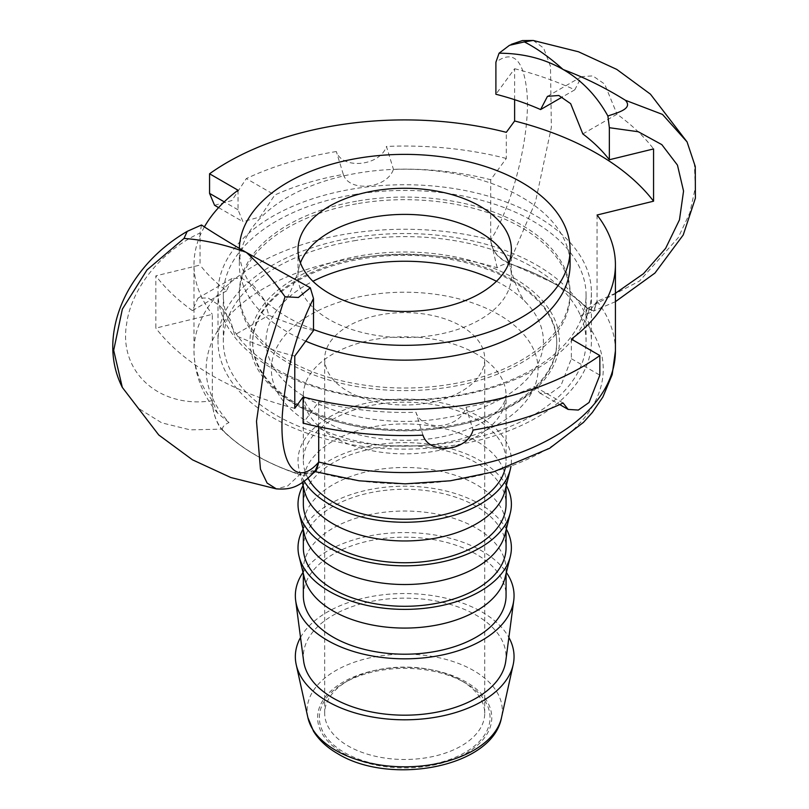 <?xml version="1.0" encoding="UTF-8"?>
<svg xmlns="http://www.w3.org/2000/svg" width="809" height="809" viewBox="0 0 809 809"><rect width="100%" height="100%" fill="white"/><g stroke="black" fill="none" stroke-linecap="round" stroke-linejoin="round"><path stroke-width="0.61" stroke-dasharray="4.04 3.03" d="M305.721 341.155A165.37 95.472 180 0 1 239.333 264.664A165.37 95.472 180 0 1 358.427 173.005A165.37 95.472 180 0 1 570.072 264.664M313.508 329.496A165.37 95.472 180 0 1 239.333 249.86A165.37 95.472 180 0 1 239.353 248.393M514.089 278.165A154.701 89.314 180 0 1 444.738 427.597A154.701 89.314 180 0 1 255.27 318.21A154.701 89.314 180 0 1 514.089 278.165M496.463 281.279A138.693 80.081 180 0 1 527.337 303.911A138.693 80.081 180 0 1 456.772 415.543A138.693 80.081 180 0 1 271.541 363.726A138.693 80.081 180 0 1 282.068 303.911A138.693 80.081 180 0 1 312.941 281.279M508.962 262.925A106.687 61.595 180 0 1 510.53 268.194A106.687 61.595 180 0 1 511.389 275.99A106.687 61.595 180 0 1 419.78 336.969A106.687 61.595 180 0 1 302.273 293.222A106.687 61.595 180 0 1 298.005 275.99A106.687 61.595 180 0 1 298.865 268.194A106.687 61.595 180 0 1 300.442 262.925M465.054 682.806L461.282 680.632A80.02 46.194 0 0 0 348.123 680.632A80.02 46.194 0 0 0 324.682 713.295A80.02 46.194 0 0 0 404.702 759.489A80.02 46.194 0 0 0 484.722 713.295A80.02 46.194 0 0 0 461.282 680.632L465.054 682.806A85.35 49.278 180 0 1 465.054 752.491A85.35 49.278 180 0 1 344.351 752.491A85.35 49.278 180 0 1 344.351 682.806A85.35 49.278 180 0 1 465.054 682.806M461.282 326.158A80.02 46.194 180 0 1 484.722 358.822A80.02 46.194 180 0 1 404.702 405.016A80.02 46.194 180 0 1 324.682 358.822A80.02 46.194 180 0 1 374.082 316.137A80.02 46.194 180 0 1 461.282 326.158M300.523 637.462A109.357 63.132 180 0 1 482.022 612.029A109.357 63.132 180 0 1 508.871 637.462M308.027 478.261A101.358 58.521 180 0 1 303.345 460.665A101.358 58.521 180 0 1 365.911 406.603A101.358 58.521 180 0 1 476.37 419.295A101.358 58.521 180 0 1 506.06 460.665A101.358 58.521 180 0 1 505.21 468.229M580.387 315.813C585.14 313.771 587.334 311.283 586.98 308.35A210.552 121.562 0 0 0 510.095 263.956C505.413 263.613 501.115 264.877 497.171 267.769A198.539 114.625 0 0 0 264.31 288.146A198.539 114.625 0 0 0 229.008 422.591C224.265 424.624 222.07 427.112 222.424 430.044A210.552 121.562 0 0 0 299.31 474.438C303.982 474.792 308.29 473.518 312.223 470.636A198.539 114.625 0 0 0 545.094 450.249A198.539 114.625 0 0 0 580.387 315.813L587.112 313.912L597.062 301.403L593.685 310.929L587.577 308.28C578.263 299.279 566.967 290.906 553.7 283.15A210.714 121.653 0 0 0 510.155 263.855L510.095 263.956M512.208 279.843A152.031 87.776 0 0 0 346.515 260.811A152.031 87.776 0 0 0 252.671 341.904A152.031 87.776 0 0 0 404.702 429.68A152.031 87.776 0 0 0 556.734 341.904A152.031 87.776 0 0 0 512.208 279.843M304.164 481.284A106.687 61.595 180 0 1 299.087 469.382A106.687 61.595 180 0 1 356.991 405.572A106.687 61.595 180 0 1 480.142 417.11A106.687 61.595 180 0 1 510.954 466.237M304.366 490.719A101.358 58.521 180 0 1 303.345 482.447A101.358 58.521 180 0 1 365.911 428.386A101.358 58.521 180 0 1 476.37 441.067A101.358 58.521 180 0 1 506.06 482.447A101.358 58.521 180 0 1 505.038 490.719M303.072 485.481A106.687 61.595 180 0 1 480.142 460.665A106.687 61.595 180 0 1 506.333 485.481M303.345 504.219A101.358 58.521 180 0 1 365.911 450.158A101.358 58.521 180 0 1 476.37 462.849A101.358 58.521 180 0 1 506.06 504.219M304.366 534.274A101.358 58.521 180 0 1 303.345 526.002A101.358 58.521 180 0 1 365.911 471.94A101.358 58.521 180 0 1 476.37 484.621A101.358 58.521 180 0 1 506.06 526.002A101.358 58.521 180 0 1 505.038 534.274M303.072 529.035A106.687 61.595 180 0 1 480.142 504.229A106.687 61.595 180 0 1 506.333 529.035M303.345 547.784A101.358 58.521 180 0 1 365.911 493.712A101.358 58.521 180 0 1 476.37 506.404A101.358 58.521 180 0 1 506.06 547.784M304.366 577.838A101.358 58.521 180 0 1 303.345 569.556A101.358 58.521 180 0 1 365.911 515.495A101.358 58.521 180 0 1 476.37 528.176A101.358 58.521 180 0 1 506.06 569.556A101.358 58.521 180 0 1 505.038 577.838M303.345 595.687A101.358 58.521 180 0 1 365.911 541.625A101.358 58.521 180 0 1 476.37 554.317A101.358 58.521 180 0 1 506.06 595.687M303.031 572.438A109.357 63.132 180 0 1 482.022 551.05A109.357 63.132 180 0 1 506.373 572.438M303.638 661.105A101.358 58.521 180 0 1 362.392 603.494A101.358 58.521 180 0 1 476.37 615.295A101.358 58.521 180 0 1 505.767 661.105M512.208 280.996A152.031 87.776 180 0 1 556.734 343.067A152.031 87.776 180 0 1 404.702 430.843A152.031 87.776 180 0 1 252.671 343.067A152.031 87.776 180 0 1 346.515 261.974A152.031 87.776 180 0 1 512.208 280.996M229.008 422.591L217.53 413.055L212.332 400.91C212.464 410.052 214.86 418.617 219.522 426.616L222.273 430.064A210.714 121.653 0 0 0 255.705 455.204A210.714 121.653 0 0 0 299.249 474.499L299.31 474.438M313.599 472.952L304.164 475.48L299.249 474.499M316.511 470.262L313.255 471.071L312.223 470.636M586.98 308.35L587.122 308.29A210.714 121.653 0 0 0 553.7 283.15L509.367 263.117C498.101 258.334 491.882 250.618 490.699 239.99C512.987 205.061 530.613 133.97 526.972 92.408C523.645 59.573 513.29 49.501 495.897 62.202M597.062 215.012L597.062 301.615L593.836 311.222L587.122 308.29M201.502 224.993L200.056 233.002C162.012 250.436 131.523 287.822 126.679 323.509C118.124 372.13 159.646 409.02 212.332 400.698L212.332 314.317L155.834 328.13L155.834 275.859L200.056 265.049L200.056 233.002M212.332 400.698C212.615 411.852 215.781 421.337 221.818 429.134L190.206 429.862L161.699 422.834L138.481 408.353L122.301 387.39M313.508 330.547A224.053 129.349 180 0 1 268.8 315.237L264.401 299.957L254.178 286.376L242.073 278.357L232.041 278.458L226.581 290.856A224.053 129.349 180 0 1 200.056 265.049M314.923 471.536L300.038 474.286L287.731 485.946L276.324 488.879M318.706 426.768L318.706 401.861L303.102 423.137M497.171 267.769L490.689 240.202C491.963 251.235 498.455 259.123 510.155 263.855M212.332 400.566A210.714 121.653 180 0 1 193.988 350.924A210.714 121.653 180 0 1 490.699 239.858L490.699 239.99M514.625 99.679L514.625 68.714L495.897 94.249M490.699 239.858L490.699 179.74L506.303 158.463L506.303 132.332M221.818 429.134C231.141 438.913 242.437 447.599 255.705 455.204C269.003 462.94 283.777 469.301 300.038 474.286M587.577 308.28L639.525 281.016L678.185 237.755L689.804 212.929L695.295 187.769L694.385 163.651L687.094 141.939M533.273 40.48L543.638 48.095L550.484 66.368L551.364 127.397L535.497 201.785L509.367 263.117M204.404 226.894A210.714 121.653 0 0 0 193.988 264.664A210.714 121.653 0 0 0 212.332 314.317M238.038 190.226L238.038 209.824L242.963 221.686L260.205 216.883L274.787 195.02A210.714 121.653 180 0 1 343.319 174.42C349.134 192.663 386.975 188.81 393.437 169.314A210.714 121.653 180 0 1 490.699 179.74M571.356 339.102L571.356 358.711L560.738 386.136L550.019 393.72L539.765 393.043L534.618 386.581A210.714 121.653 180 0 1 466.075 407.18C460.26 428.77 422.419 432.623 415.968 412.277A210.714 121.653 180 0 1 318.706 401.861M506.303 158.463A250.719 144.75 0 0 0 386.449 146.429L393.437 169.314M343.319 174.42L336.332 151.536C342.197 169.941 380.038 166.098 386.449 146.429M336.332 151.536A250.719 144.75 0 0 0 246.32 178.587L274.787 195.02M214.577 205.294L231.9 200.541L246.32 178.587M563.084 403.013L534.618 386.581M294.779 408.343A272.057 157.067 180 0 1 155.834 328.13M466.075 407.18L473.073 430.064M422.955 435.171L415.968 412.277M582.824 133.93L617.024 114.19A272.057 157.067 180 0 1 653.561 148.937M514.625 68.714A272.057 157.067 180 0 1 574.805 89.809L581.56 76.663L592.775 75.884L604.636 84.045L617.024 114.19M574.805 89.809L562.366 96.989M226.581 290.856L192.38 310.605L197.972 298.127L208.115 297.965L220.2 305.994L230.282 319.646L234.6 334.977L268.8 315.237M192.38 310.605A272.057 157.067 180 0 1 155.834 275.859M294.779 356.081A272.057 157.067 180 0 1 234.6 334.977M536.721 265.099A186.707 107.799 180 0 1 591.409 341.327A186.707 107.799 180 0 1 404.702 449.116A186.707 107.799 180 0 1 217.995 341.327A186.707 107.799 180 0 1 333.247 241.739A186.707 107.799 180 0 1 536.721 265.099M536.721 216.316A186.707 107.799 180 0 1 591.409 292.545A186.707 107.799 180 0 1 404.702 400.334A186.707 107.799 180 0 1 217.995 292.545A186.707 107.799 180 0 1 333.247 192.947A186.707 107.799 180 0 1 536.721 216.316M353.948 240.789A181.378 104.715 180 0 1 586.07 341.327A181.378 104.715 180 0 1 404.702 446.042A181.378 104.715 180 0 1 223.324 341.327A181.378 104.715 180 0 1 353.948 240.789M358.427 200.875A165.37 95.472 180 0 1 570.072 292.545A165.37 95.472 180 0 1 404.702 388.017A165.37 95.472 180 0 1 239.333 292.545A165.37 95.472 180 0 1 358.427 200.875M353.948 194.625A181.378 104.715 180 0 1 586.07 295.154A181.378 104.715 180 0 1 404.702 399.868A181.378 104.715 180 0 1 223.324 295.154A181.378 104.715 180 0 1 353.948 194.625M358.427 203.494A165.37 95.472 180 0 1 570.072 295.154A165.37 95.472 180 0 1 404.702 390.626A165.37 95.472 180 0 1 239.333 295.154A165.37 95.472 180 0 1 358.427 203.494M343.117 753.199A87.089 50.279 0 0 0 488.818 730.658A87.089 50.279 0 0 0 382.161 669.083A87.089 50.279 0 0 0 343.117 753.199M307.885 717.583A97.596 56.347 180 0 1 361.724 659.881A97.596 56.347 180 0 1 473.71 670.631A97.596 56.347 180 0 1 501.509 717.583M476.37 353.958A101.358 58.521 0 0 0 365.911 341.267A101.358 58.521 0 0 0 303.345 395.338A101.358 58.521 0 0 0 333.035 436.708A101.358 58.521 0 0 0 443.484 449.399A101.358 58.521 0 0 0 506.06 395.338A101.358 58.521 0 0 0 476.37 353.958M310.403 423.643A133.364 76.997 180 0 1 370.188 294.83A133.364 76.997 180 0 1 533.515 389.129A133.364 76.997 180 0 1 310.403 423.643M597.062 301.272A210.714 121.653 180 0 1 615.416 350.924M615.416 293.283L597.062 301.403M238.038 209.824L224.245 201.856M571.356 358.711L599.843 375.154M239.333 249.86L239.333 264.664M510.53 268.194C515.586 286.184 521.178 298.096 527.337 303.911M298.865 268.194C293.819 286.184 288.216 298.096 282.068 303.911M298.005 249.86L298.005 275.99M511.389 249.86L511.389 275.99M348.123 680.632L344.351 682.806M484.722 713.295L484.722 358.822M324.682 713.295L324.682 358.822M506.06 460.665L506.06 395.338C504.503 405.42 500.205 408.828 492.974 415.3C483.115 423.36 468.967 429.852 450.512 434.797C409.678 445.901 354.989 439.479 326.401 422.055C315.439 415.29 308.563 409.101 305.792 403.489L303.345 395.338L303.345 460.665M302.344 482.538L299.087 469.382M303.345 482.447L303.345 486.603M506.06 482.447L506.06 486.603M303.345 526.002L303.345 530.158M506.06 526.002L506.06 530.158M303.345 569.556L303.345 573.712M506.06 569.556L506.06 573.712M252.671 341.904L252.671 343.067M556.734 341.904L556.734 343.067M315.146 471.627L313.255 471.071M587.101 313.902L593.836 311.202M615.416 301.676L593.685 310.939M511.258 44.353L509.508 45.294M217.53 413.055C202.189 394.367 194.342 373.657 193.988 350.924L193.988 264.664M218.592 207.62L242.963 221.686M539.765 393.043L559.727 404.561M581.56 76.663L547.481 96.342M232.041 278.458L197.972 298.127M217.995 292.545L217.995 341.327M591.409 292.545L591.409 341.327M223.324 295.154L223.324 341.327M586.07 295.154L586.07 341.327M239.333 292.545L239.333 295.154M570.072 292.545L570.072 295.154"/><path stroke-width="1.21" d="M239.353 248.393A165.37 95.472 180 0 1 358.427 158.19A165.37 95.472 180 0 1 570.072 249.86L570.072 264.664A165.37 95.472 180 0 1 478.797 350.024A165.37 95.472 180 0 1 305.721 341.155M570.072 249.86A165.37 95.472 180 0 1 483.013 333.945A165.37 95.472 180 0 1 313.508 329.496M312.941 281.279A138.693 80.081 180 0 1 496.463 281.279M374.85 190.722A106.687 61.595 180 0 1 511.389 249.86A106.687 61.595 180 0 1 404.702 311.455A106.687 61.595 180 0 1 298.005 249.86A106.687 61.595 180 0 1 374.85 190.722M300.442 262.925A106.687 61.595 180 0 1 374.85 216.852A106.687 61.595 180 0 1 508.962 262.925M508.871 637.462A109.357 63.132 180 0 1 513.179 664.644A109.357 63.132 180 0 1 404.702 719.808A109.357 63.132 180 0 1 296.215 664.644A109.357 63.132 180 0 1 300.523 637.462M505.21 468.229A101.358 58.521 180 0 1 413.591 518.963A101.358 58.521 180 0 1 308.027 478.261M510.954 466.237A106.687 61.595 180 0 1 510.317 469.382A106.687 61.595 180 0 1 415.32 521.957A106.687 61.595 180 0 1 304.164 481.284M510.317 469.382L505.038 490.719A101.358 58.521 180 0 1 404.702 540.958A101.358 58.521 180 0 1 304.366 490.719L302.344 482.538M506.333 485.481A106.687 61.595 180 0 1 510.317 512.936A106.687 61.595 180 0 1 404.702 565.825A106.687 61.595 180 0 1 299.087 512.936A106.687 61.595 180 0 1 303.072 485.481M506.06 486.603L506.06 504.219A101.358 58.521 180 0 1 404.702 562.74A101.358 58.521 180 0 1 303.345 504.219L303.345 486.603M510.317 512.936L505.038 534.274A101.358 58.521 180 0 1 404.702 584.523A101.358 58.521 180 0 1 304.366 534.274L299.087 512.936M506.333 529.035A106.687 61.595 180 0 1 510.317 556.491A106.687 61.595 180 0 1 404.702 609.379A106.687 61.595 180 0 1 299.087 556.491A106.687 61.595 180 0 1 303.072 529.035M506.06 530.158L506.06 547.784A101.358 58.521 180 0 1 404.702 606.295A101.358 58.521 180 0 1 303.345 547.784L303.345 530.158M510.317 556.491L505.038 577.838A101.358 58.521 180 0 1 404.702 628.077A101.358 58.521 180 0 1 304.366 577.838L299.087 556.491M506.06 573.712L506.06 595.687A101.358 58.521 180 0 1 404.702 654.208A101.358 58.521 180 0 1 303.345 595.687L303.345 573.712M506.373 572.438A109.357 63.132 180 0 1 513.745 600.47A109.357 63.132 180 0 1 404.702 658.829A109.357 63.132 180 0 1 295.659 600.47A109.357 63.132 180 0 1 303.031 572.438M513.745 600.47L505.767 661.105A101.358 58.521 180 0 1 404.702 715.186A101.358 58.521 180 0 1 303.638 661.105L295.659 600.47M313.599 472.952L314.994 471.768L318.706 462.323L316.511 470.262L314.994 471.778M314.923 471.536L318.706 462.323L318.706 426.768M184.007 238.433L187.213 231.364L201.502 224.993C212.787 232.496 227.673 241.618 246.158 252.347C224.983 244.591 204.262 239.949 184.007 238.433L147.005 269.913L122.361 309.119L113.685 350.307L122.301 387.38C114.079 371.007 111.177 353.189 113.604 333.905C115.677 318.25 120.945 303.092 129.4 288.429C143.314 264.796 162.579 245.774 187.213 231.364M318.706 462.111C296.397 487.979 278.792 464.882 282.432 413.439C285.759 371.513 296.114 333.197 313.508 298.501L313.508 330.547L294.779 356.081L294.779 408.343L303.102 396.997A250.719 144.75 0 0 0 599.843 355.555L599.843 375.154L589.063 402.488L578.324 410.062L568.151 409.425L563.084 403.013A250.719 144.75 0 0 1 473.073 430.064C467.197 451.493 429.367 455.346 422.955 435.171A250.719 144.75 0 0 1 303.102 423.137L303.102 396.997M313.508 298.501L310.322 287.822L298.359 297.49L285.051 296.761L265.605 358.154L256.504 421.327L260.458 469.169L267.122 483.074L276.324 488.879C291.331 489.809 299.411 487.342 315.48 470.909M285.051 296.761C272.835 279.55 259.952 264.786 246.391 252.489L310.322 287.822M499.082 53.192L509.498 45.294L524.353 41.926C536.559 48.105 549.442 57.267 563.003 69.412C544.477 58.713 523.17 53.303 499.082 53.192L495.897 62.202L495.897 94.249A224.053 129.349 180 0 1 540.604 109.559L547.481 96.342L558.817 95.492L570.658 103.663L582.824 133.93A224.053 129.349 180 0 1 609.349 159.747L609.349 127.701L638.291 131.746L661.833 144.639L677.457 165.117L683.554 191.076L679.469 219.846L665.615 248.363L643.489 273.695L615.416 293.283M224.245 201.856L209.561 193.381L209.561 173.783A250.719 144.75 0 0 1 506.303 132.332L514.625 120.986L514.625 99.679M563.003 69.412L563.246 69.554C584.422 77.452 605.142 87.696 625.397 100.265C633.639 109.124 616.124 112.967 607.903 116.021L609.349 127.701M524.374 41.937L533.101 40.45L578.465 51.766L616.771 69.402L650.426 94.157L687.104 141.939L662.47 114.403L625.488 100.296M609.349 159.747L653.561 148.937L653.561 201.198L597.062 215.012A210.714 121.653 0 0 1 615.416 264.664L615.416 350.924A210.714 121.653 180 0 1 318.706 461.979M607.903 116.021C596.617 95.705 581.732 80.222 563.246 69.554M511.258 44.353L522.371 40.581L533.273 40.48M209.561 173.783L238.038 190.226A210.714 121.653 0 0 0 204.404 226.894M599.843 355.555L571.356 339.102A210.714 121.653 0 0 0 615.416 264.664M209.561 193.381L214.577 205.294L218.592 207.62M514.625 120.986A272.057 157.067 180 0 1 653.561 201.198M562.366 96.989L540.604 109.559M307.885 717.583L313.548 731.356C319.1 740.184 327.18 747.637 337.788 753.735C390.14 785.933 492.539 767.549 501.509 717.583A97.596 56.347 180 0 1 436.263 763.787A97.596 56.347 180 0 1 335.695 750.307A97.596 56.347 180 0 1 307.885 717.583L296.215 664.644M501.509 717.583L513.179 664.644M615.416 350.924L612.201 374.567L602.907 396.966L592.38 412.418L583.441 422.409L549.655 448.287L493.642 471.809L450.451 480.779L405.117 483.853L359.024 480.789L315.146 471.627M687.063 141.888L695.275 166.512L695.396 198.195L683.231 234.964L654.946 273.058L615.416 301.676M559.727 404.561L568.151 409.425M122.301 387.39L158.746 434.969L192.471 459.825L230.868 477.543L276.304 488.879"/></g></svg>

